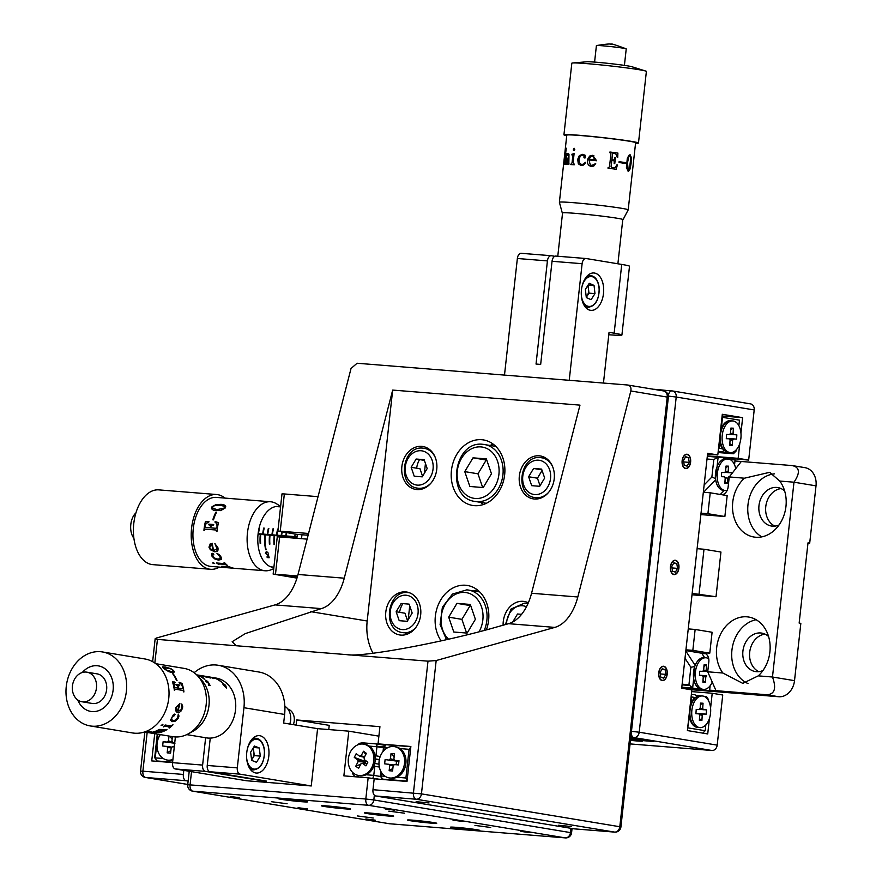 <?xml version="1.0" encoding="UTF-8"?>
<svg xmlns="http://www.w3.org/2000/svg" width="882" height="882" viewBox="0 0 882 882"><rect width="100%" height="100%" fill="white"/><g stroke="black" fill="none" stroke-linecap="round" stroke-linejoin="round"><path stroke-width="1.32" d="M297.565 576.133A18.754 0.75 -173.7 0 0 290.884 575.979A18.754 0.75 -173.7 0 0 294.489 576.828A18.754 0.75 -173.7 0 0 297.234 577.247M769.898 651.941A33.196 26.669 -80.6 0 0 748.708 617.047A33.196 26.669 -80.6 0 0 716.669 647.664A33.196 26.669 -80.6 0 0 722.876 673.021L742.743 683.363L758.244 675.866A33.196 26.669 -80.6 0 0 769.898 651.941M756.106 619.726A33.196 26.669 -80.6 0 0 731.928 650.188A33.196 26.669 -80.6 0 0 747.98 683.55M784.66 490.998A19.492 15.655 -80.6 0 0 777.792 487.57A19.492 15.655 -80.6 0 0 758.983 505.54A19.492 15.655 -80.6 0 0 771.419 526.025A19.492 15.655 -80.6 0 0 779.027 524.977M781.11 488.595A19.492 15.655 -80.6 0 0 765.763 506.665A19.492 15.655 -80.6 0 0 774.892 526.113M744.386 478.209A33.196 26.669 -80.6 0 0 732.744 502.123A33.196 26.669 -80.6 0 0 753.923 537.017A33.196 26.669 -80.6 0 0 785.961 506.411A33.196 26.669 -80.6 0 0 779.754 481.054L769.666 472.322L744.386 478.209L729.282 476.93M774.374 473.855A33.196 26.669 -80.6 0 0 747.991 504.647A33.196 26.669 -80.6 0 0 761.783 536.873M768.586 636.539A19.492 15.655 -80.6 0 0 761.728 633.1A19.492 15.655 -80.6 0 0 742.92 651.07A19.492 15.655 -80.6 0 0 755.356 671.555A19.492 15.655 -80.6 0 0 762.963 670.518M765.036 634.136A19.492 15.655 -80.6 0 0 749.7 652.195A19.492 15.655 -80.6 0 0 758.829 671.654M297.62 575.946L273.144 574.094L296.969 578.118M273.144 574.094L277.257 536.851L279.605 536.929L275.493 574.171M307.112 539.134L279.605 536.929M699.062 593.928L704.001 549.243L720.947 552.044L716.019 596.739L692.172 593.377M716.019 596.739L692.017 594.81M704.001 549.243L697.111 548.681M710.231 492.795L727.176 495.607L724.872 516.521L707.915 513.71L710.231 492.795L703.34 492.244M792.179 465.575L804.979 467.658A17.309 13.903 99.4 0 1 816.015 485.85L809.698 543.147L808 542.86L799.147 623.078L800.834 623.365L794.517 680.661A17.309 13.903 99.4 0 1 778.74 696.736L766.877 694.762C774.716 694.244 776.579 688.324 772.478 677.012L793.987 482.2C800.382 472.774 799.776 467.228 792.179 465.575L734.971 460.977M809.698 543.147L807.989 543.003M816.015 485.85L793.987 482.2L779.754 481.054M741.31 461.484L729.238 476.986L728.124 487.018A8.655 6.946 99.4 0 1 722.391 494.813M688.247 628.899L695.137 629.461L692.833 650.365L709.778 653.176L712.094 632.262L695.137 629.461M703.77 652.768L702.844 652.625A8.655 6.946 99.4 0 1 703.307 652.68A8.655 6.946 99.4 0 1 708.83 661.776L707.728 671.797L715.997 690.672L709.668 690.165M705.776 653.727L701.852 653.408M702.844 652.625L709.778 653.176M692.833 650.365L685.942 649.813M778.74 696.736L690.154 689.603M766.877 694.762L715.997 690.672M722.876 673.021L707.728 671.797M794.517 680.661L772.478 677.012L758.244 675.866M700.87 514.592L724.872 516.521M701.025 513.159L707.915 513.71M308.105 535.253L296.892 534.349L277.885 531.118L281.997 493.876L284.346 493.953L280.233 531.196L277.885 531.118M308.568 533.478L280.233 531.196M318.038 496.665L284.346 493.953M308.369 534.238L307.101 534.272L308.281 534.558M558.515 825.276L571.459 826.533L558.515 825.276M416.106 801.694L429.06 802.94L416.106 801.694M400.858 635.095A21.752 17.475 -80.6 0 0 420.582 615.625A21.752 17.475 -80.6 0 0 406.789 592.031A21.752 17.475 -80.6 0 0 405.621 591.888A21.752 17.475 -80.6 0 0 385.886 611.369A21.752 17.475 -80.6 0 0 399.689 634.952A21.752 17.475 -80.6 0 0 400.858 635.095M416.921 489.565A21.752 17.475 -80.6 0 0 436.656 470.084A21.752 17.475 -80.6 0 0 422.864 446.501A21.752 17.475 -80.6 0 0 421.695 446.358A21.752 17.475 -80.6 0 0 401.96 465.828A21.752 17.475 -80.6 0 0 415.753 489.422A21.752 17.475 -80.6 0 0 416.921 489.565M534.393 499.014A21.752 17.475 -80.6 0 0 554.128 479.543A21.752 17.475 -80.6 0 0 540.335 455.95A21.752 17.475 -80.6 0 0 539.156 455.807A21.752 17.475 -80.6 0 0 519.432 475.277A21.752 17.475 -80.6 0 0 533.224 498.87A21.752 17.475 -80.6 0 0 534.393 499.014M528.34 602.814A21.752 17.475 -80.6 0 0 524.261 601.48A21.752 17.475 -80.6 0 0 523.092 601.337A21.752 17.475 -80.6 0 0 503.115 625.206M486.401 629.803A33.196 26.669 -80.6 0 0 467.394 585.472A33.196 26.669 -80.6 0 0 465.619 585.251A33.196 26.669 -80.6 0 0 438.552 604.137A33.196 26.669 -80.6 0 0 441.154 640.872M474.406 505.651A33.196 26.669 -80.6 0 0 504.515 475.938A33.196 26.669 -80.6 0 0 483.468 439.931A33.196 26.669 -80.6 0 0 481.682 439.71A33.196 26.669 -80.6 0 0 451.562 469.433A33.196 26.669 -80.6 0 0 472.62 505.441A33.196 26.669 -80.6 0 0 474.406 505.651M406.591 634.301L406.767 632.615M408.201 619.682L409.722 605.89M424.363 473.303L425.444 463.491M574.414 828.86A5.766 3.429 -85.4 0 1 574.248 828.86A5.766 3.429 -85.4 0 1 574.072 828.837L375.732 795.983A5.766 3.429 -85.4 0 1 372.976 789.699L374.177 778.806L407.01 781.452L410.869 746.492L378.036 743.857L379.933 726.669L296.683 719.966L296.12 725.103M436.171 660.541L421.453 793.877A5.766 4.631 99.4 0 1 416.194 799.235A5.766 3.429 -85.4 0 1 413.438 792.951L427.99 661.169L436.171 660.541L554.822 627.4A46.151 27.43 94.6 0 0 577.809 596.982L630.828 390.969C631.413 387.573 630.343 385.577 627.653 385.004L357.1 363.241L351.036 368.467L298.017 574.469A46.151 27.43 94.6 0 1 275.03 604.898L156.379 638.039L155.166 638.7L157.437 639.406L154.835 663.021M392.677 390.076L344.267 578.195A46.151 27.43 -85.4 0 1 321.28 608.613L245.295 633.596L232.164 641.71L235.979 645.624L238.372 645.911L347.056 654.653C361.521 657.608 444.44 642.228 497.823 626.683L508.583 623.684A46.151 27.43 94.6 0 0 531.559 593.266L579.981 405.136L392.677 390.076L367.188 621.005A49.039 39.392 -80.6 0 0 373.009 653.209M493.247 444.186A33.196 26.669 -80.6 0 0 490.138 445.454M480.712 502.365A33.196 26.669 -80.6 0 0 483.248 504.559M477.184 589.727A33.196 26.669 -80.6 0 0 474.075 590.984M402.809 603.619A21.752 17.475 -80.6 0 0 399.535 612.317M404.882 632.78A21.752 17.475 -80.6 0 0 406.679 634.379M183.809 770.361L183.357 774.44A5.766 3.429 94.6 0 0 186.113 780.735L145.651 777.472A5.766 4.631 99.4 0 1 145.332 777.439A5.766 5.766 0 0 1 140.547 771.111L144.857 732.06M188.131 781.066L186.113 780.735M372.976 789.699L421.453 793.877L619.803 826.732L667.244 396.999A5.766 4.631 -80.6 0 0 663.562 390.935L627.653 385.004M410.56 749.248L409.303 749.038M385.798 745.147L378.036 743.857M328.765 729.557L329.229 725.357L296.683 719.966M154.725 733.692L151.726 760.912L172.563 762.588M427.99 661.169L157.437 639.406M293.32 724.64A11.543 9.272 -80.6 0 0 287.863 709.04M594.545 273.056A18.754 11.146 94.6 0 0 593.994 272.979A18.754 11.146 94.6 0 0 581.414 290.31A18.754 11.146 94.6 0 0 590.433 310.299A18.754 11.146 94.6 0 0 590.984 310.365A18.754 11.146 94.6 0 0 603.553 293.033A18.754 11.146 94.6 0 0 594.545 273.056M554.8 256.298L551.448 255.736A5.766 3.429 94.6 0 0 551.272 255.714A5.766 3.429 94.6 0 0 547.424 260.907L536.035 364.046L540.666 364.42L552.044 261.281A5.766 3.429 -85.4 0 1 555.903 256.089A5.766 3.429 -85.4 0 1 556.068 256.111L585.791 258.503M608.789 334.763A40.385 1.621 -173.7 0 0 621.909 335.017L629.505 266.254A40.385 1.621 6.3 0 0 621.733 264.424L586.133 258.525A5.766 3.429 94.6 0 0 585.968 258.514A5.766 3.429 94.6 0 0 582.109 263.696L569.232 380.307M547.424 260.907L517.359 258.492A5.766 3.429 -85.4 0 1 521.218 253.299A5.766 3.429 -85.4 0 1 521.383 253.321L551.107 255.714M517.359 258.492L504.493 375.093M621.909 335.017A40.385 1.621 -173.7 0 0 614.148 333.187L609.054 332.338L603.453 383.053M230.268 796.49L239.617 797.714L230.268 796.49M271.369 801.694L287.124 803.767L271.369 801.694M388.841 811.153L404.595 813.215L388.841 811.153M474.957 825.409L490.723 827.47L474.957 825.409M357.486 815.96L373.251 818.022L357.486 815.96M327.299 805.961A14.729 0.595 -173.7 0 0 321.324 805.773A14.729 0.595 -173.7 0 0 329.317 807.195A14.729 0.595 -173.7 0 0 344.619 808.827A14.729 0.595 -173.7 0 0 350.595 809.014A14.729 0.595 -173.7 0 0 342.602 807.592A14.729 0.595 -173.7 0 0 327.299 805.961M370.363 813.094A14.729 0.595 -173.7 0 0 364.376 812.906A14.729 0.595 -173.7 0 0 372.369 814.318A14.729 0.595 -173.7 0 0 387.672 815.96A14.729 0.595 -173.7 0 0 393.659 816.137A14.729 0.595 -173.7 0 0 385.666 814.725A14.729 0.595 -173.7 0 0 370.363 813.094M413.426 820.227A14.729 0.595 -173.7 0 0 407.44 820.039A14.729 0.595 -173.7 0 0 415.433 821.451A14.729 0.595 -173.7 0 0 430.736 823.093A14.729 0.595 -173.7 0 0 436.722 823.27A14.729 0.595 -173.7 0 0 428.729 821.859A14.729 0.595 -173.7 0 0 413.426 820.227M284.247 798.827A14.729 0.595 -173.7 0 0 278.26 798.64A14.729 0.595 -173.7 0 0 286.253 800.062A14.729 0.595 -173.7 0 0 301.556 801.694A14.729 0.595 -173.7 0 0 307.542 801.881A14.729 0.595 -173.7 0 0 299.549 800.459A14.729 0.595 -173.7 0 0 284.247 798.827M456.479 827.36A14.729 0.595 -173.7 0 0 450.504 827.173A14.729 0.595 -173.7 0 0 458.497 828.584A14.729 0.595 -173.7 0 0 473.788 830.227A14.729 0.595 -173.7 0 0 479.775 830.403A14.729 0.595 -173.7 0 0 471.782 828.992A14.729 0.595 -173.7 0 0 456.479 827.36M298.083 807.714L307.432 808.937L298.083 807.714M365.887 818.948L375.247 820.172L365.887 818.948M520.821 831.417L530.17 832.641L520.821 831.417M453.006 820.183L462.366 821.407L453.006 820.183M385.202 808.948L394.552 810.172L385.202 808.948M246.762 752.522A18.754 11.146 94.6 0 0 256.276 773.04A18.754 11.146 94.6 0 0 268.801 756.172A18.754 11.146 94.6 0 0 259.286 735.654A18.754 11.146 94.6 0 0 246.762 752.522M266.441 781.099L209.993 771.75A5.766 3.429 -85.4 0 1 207.237 765.455L210.258 738.102M207.237 765.455L237.302 767.869A5.766 3.429 94.6 0 0 240.058 774.164L311.258 785.961L317.586 728.664L283.673 723.042L284.621 714.453A40.385 32.436 99.4 0 0 258.856 672.007L218.163 665.26A40.385 32.436 -80.6 0 0 194.139 672.723M175.309 768.961A5.766 3.429 -85.4 0 1 172.552 762.665L202.617 765.08A5.766 3.429 94.6 0 0 205.374 771.375L175.309 768.961L246.508 780.746L311.258 785.961M266.397 781.485L205.374 771.375M237.302 767.869L243.939 707.706A40.385 32.436 -80.6 0 0 218.163 665.26M205.627 737.738L202.617 765.08M175.386 736.955L172.552 762.665M374.343 795.2L373.825 799.952L365.81 799.015L368.147 777.814L343.87 775.862L348.798 731.167L317.586 728.664M378.885 736.15L348.798 731.167M368.147 777.814L376.14 778.96M378.709 779.17L376.162 778.751M662.173 680.595A7.21 4.289 94.6 0 0 662.382 680.617A7.21 4.289 94.6 0 0 667.222 673.958A7.21 4.289 94.6 0 0 663.749 666.274A7.21 4.289 94.6 0 0 663.54 666.241A7.21 4.289 94.6 0 0 658.711 672.911A7.21 4.289 94.6 0 0 662.173 680.595M685.579 468.596A7.21 4.289 94.6 0 0 685.788 468.618A7.21 4.289 94.6 0 0 690.628 461.959A7.21 4.289 94.6 0 0 687.155 454.263A7.21 4.289 94.6 0 0 686.946 454.241A7.21 4.289 94.6 0 0 682.117 460.911A7.21 4.289 94.6 0 0 685.579 468.596M630.454 740.505L631.126 740.56L630.465 740.45M722.115 416.006L742.644 417.66L722.303 414.286L717.805 454.969L707.64 453.282L681.698 688.203L691.874 689.889L687.387 730.572L707.728 733.945L709.437 718.433M642.691 740.615L653.783 741.508L630.74 737.925M717.187 745.136A5.766 4.631 99.4 0 1 711.939 750.494L633.949 737.584A5.766 4.631 -80.6 0 0 639.207 732.225L717.187 745.136L722.733 695.005L712.215 693.263L710.583 708.081M750.207 403.846A5.766 4.631 99.4 0 1 750.516 403.879A5.766 4.631 99.4 0 1 754.198 409.943L676.218 397.032A5.766 4.631 -80.6 0 0 672.536 390.969A5.766 4.631 -80.6 0 0 672.227 390.924A5.766 3.429 94.6 0 0 672.051 390.902A5.766 3.429 94.6 0 0 668.28 395.522M707.309 456.292L748.664 460.084L738.157 458.342L739.8 443.403M707.353 455.862L738.157 458.342M740.946 433.051L742.644 417.66M748.664 460.084L754.198 409.943M630.079 743.912L711.939 750.494M675.458 560.268A7.21 4.289 94.6 0 0 670.43 566.729A7.21 4.289 94.6 0 0 673.87 574.59A7.21 4.289 94.6 0 0 678.908 568.129A7.21 4.289 94.6 0 0 675.458 560.268M691.686 691.609L712.215 693.263M707.54 454.142L717.805 454.969M290.718 717.617A11.543 9.272 99.4 0 1 289.759 724.056A14.421 11.587 -80.6 0 0 290.729 718.532A14.421 11.587 -80.6 0 0 284.853 706.262M223.3 684.972L222.286 682.8L225.605 685.358L226.597 688.203L223.3 684.972M196.796 674.995A30.286 24.332 -80.6 0 1 204.58 679.195L204.238 679.14A30.286 24.332 -80.6 0 0 196.862 675.061M186.741 734.618L206.3 737.848A30.286 24.332 -80.6 0 0 207.931 738.058A30.286 24.332 -80.6 0 0 235.406 710.936A30.286 24.332 -80.6 0 0 216.2 678.093L211.625 677.332A30.286 24.332 -80.6 0 1 221.536 682.007L221.195 681.951A30.286 24.332 -80.6 0 0 211.283 677.277L208.229 676.77A30.286 24.332 -80.6 0 1 213.797 678.567L213.455 678.512A30.286 24.332 -80.6 0 0 207.898 676.714L204.845 676.207A30.286 24.332 -80.6 0 1 210.401 678.004L210.059 677.949A30.286 24.332 -80.6 0 0 204.503 676.152L201.449 675.645A30.286 24.332 -80.6 0 1 207.016 677.453L206.675 677.387A30.286 24.332 -80.6 0 0 201.107 675.59L198.064 675.083A30.286 24.332 -80.6 0 0 197.888 675.061M198.064 675.083A30.286 24.332 -80.6 0 1 203.621 676.891L203.279 676.825A30.286 24.332 -80.6 0 0 197.722 675.028L196.642 674.851M208.516 682.712L210.17 685.579L208.78 685.347A30.286 24.332 -80.6 0 0 208.373 684.686L209.53 684.884L208.659 683.363L205.925 681.543L205.638 680.187L207.854 681.577L206.057 680.606L206.245 681.61L208.516 682.712L208.439 683.418M209.464 685.468L209.53 684.884M223.609 685.027L226.178 687.541L225.307 685.303L222.705 683.219L223.609 685.027M224.425 686.02A26.537 21.311 -80.6 0 0 223.598 685.347M169.664 727.143L165.43 726.04L163.391 726.856M172.883 724.795A34.497 27.706 -80.6 0 1 169.256 727.937L169.002 727.893M158.749 732.567L153.766 731.63A34.497 27.706 -80.6 0 1 153.49 731.696L153.358 731.674M162.112 731.906A34.618 27.805 -80.6 0 1 162.012 731.817A34.497 27.706 -80.6 0 1 159.157 732.633L159.025 732.611M163.589 730.969L163.942 730.472L158.815 729.866L156.335 731.244M166.808 729.568A34.497 27.706 -80.6 0 1 163.986 731.035L163.776 731.002M162.861 724.276L162.773 725.059L161.086 725.335M197.722 675.954L201.526 680.055A30.572 24.564 99.4 0 1 209.199 702.105A30.572 24.564 99.4 0 1 193.037 731.255L188.12 733.923A34.618 27.805 -80.6 0 0 206.41 700.914A34.618 27.805 -80.6 0 0 197.722 675.954A34.618 27.805 -80.6 0 0 184.073 668.38L155.783 663.694M144.714 731.917L154.074 733.196L146.93 731.696A34.618 27.805 -80.6 0 1 146.644 731.718L146.247 731.652A34.618 27.805 -80.6 0 0 148.749 731.332L149.157 731.399A34.618 27.805 -80.6 0 1 148.882 731.443L155.276 732.733L156.048 733.096L154.383 733.317L144.505 731.983L172.762 736.679A34.618 27.805 -80.6 0 0 188.12 733.923M155.618 731.233L159.433 729.425L166.974 729.601A34.618 27.805 -80.6 0 1 164.019 731.145L160.116 729.943L157.382 730.406L156.346 731.354L162.255 731.851A34.618 27.805 -80.6 0 1 159.168 732.744L153.777 731.751A34.618 27.805 -80.6 0 1 153.501 731.806L155.618 731.233M170.535 725.875L173.004 724.817A34.618 27.805 -80.6 0 1 169.3 728.036L169.476 726.801L165.485 726.14L163.291 726.933L165.166 724.993L170.535 725.875M162.905 724.365L162.828 725.158L161.13 725.434L162.905 724.365M173.39 714.729L175.121 714.53L172.089 717.143L171.483 719.304L172.85 720.539L175.176 720.219L177.536 718.202L178.296 714.144L178.991 716.063L178.065 718.521L175.342 721.101L171.957 721.697L170.535 720.153L173.39 714.729M177.789 710.991A34.618 27.805 -80.6 0 0 179.873 703.527L175.882 707.397L175.551 710.175L176.334 711.807L177.69 712.557L179.685 712.215L182.497 708.577L182.684 706.239L181.747 704.023L181.262 709.668L177.789 710.991M90.184 725.93L132.565 732.953A37.496 30.12 -80.6 0 0 169.024 694.2A37.496 30.12 -80.6 0 0 144.824 658.953L102.444 651.941A37.496 30.12 -80.6 0 0 65.985 690.694A37.496 30.12 -80.6 0 0 90.184 725.93A37.496 30.12 -80.6 0 0 126.644 687.177A37.496 30.12 -80.6 0 0 102.444 651.941M77.759 699.988A23.075 18.533 -80.6 0 0 98.519 710.716A23.075 18.533 -80.6 0 0 113.282 687.574A23.075 18.533 -80.6 0 0 102.532 667.211A23.075 18.533 -80.6 0 0 82.313 672.492M81.993 701.763L92.169 703.45A15.005 12.05 -80.6 0 0 106.744 687.949A15.005 12.05 -80.6 0 0 97.064 673.859L86.899 672.172A15.005 12.05 -80.6 0 0 72.313 687.673A15.005 12.05 -80.6 0 0 81.993 701.763A15.005 12.05 -80.6 0 0 96.579 686.262A15.005 12.05 -80.6 0 0 86.899 672.172M178.208 714.1L178.914 715.997L177.988 718.455L175.275 721.024L171.891 721.619L170.469 720.076M174.669 714.078L174.305 715.754L173.423 715.489L172.023 717.077L171.417 719.238L172.784 720.462M179.189 685.623L178.285 685.645L178.219 686.461A34.497 27.706 -80.6 0 1 178.572 688.158L182.596 688.754M178.373 685.601L178.307 686.417A34.618 27.805 -80.6 0 1 178.66 688.125L182.42 688.754L182.806 687.552L181.505 684.52L179.311 682.767A34.618 27.805 -80.6 0 0 179.112 682.227L182.023 683.429A34.618 27.805 -80.6 0 1 183.919 691.918L183.511 691.852A34.618 27.805 -80.6 0 0 183.445 691.268L182.684 690.408L175.033 689.14L174.68 689.812A34.618 27.805 -80.6 0 1 174.735 690.319L174.327 690.253A34.618 27.805 -80.6 0 0 172.475 681.918L174.845 682.029A34.618 27.805 -80.6 0 1 175.033 682.558L173.853 683.616L174.757 687.486L178.274 688.07A34.618 27.805 -80.6 0 0 177.91 686.35L176.135 685.06A34.618 27.805 -80.6 0 0 175.959 684.421L179.542 685.016A34.618 27.805 -80.6 0 1 179.719 685.656L178.285 685.645M182.023 683.429L181.946 683.484A34.497 27.706 -80.6 0 1 183.82 691.907M174.636 690.297A34.497 27.706 -80.6 0 0 174.581 689.845L174.945 689.162M179.035 682.282L181.946 683.484M179.619 685.634A34.497 27.706 -80.6 0 0 179.454 685.06L175.981 684.487M172.387 681.973L174.768 682.073A34.497 27.706 -80.6 0 1 174.945 682.602L173.765 683.671L174.669 687.519L178.186 688.103A34.497 27.706 -80.6 0 0 178.175 688.048M163.357 667.696L166.268 670.133L170.458 671.378L173.545 671.235M162.387 667.068L165.088 667.013L171.119 668.909L173.423 670.353L174.338 671.72L173.864 672.448M165.132 666.913L171.174 668.81L174.404 671.632L173.919 672.36L171.516 672.404L168.837 671.665L163.534 668.501L162.564 666.869L165.088 667.013M177.028 680.562A34.618 27.805 -80.6 0 0 172.971 673.561L172.486 673.473A34.618 27.805 -80.6 0 1 176.532 680.474L177.028 680.562M177.315 710.804A34.497 27.706 -80.6 0 0 177.315 710.793L176.168 709.271L176.246 707.441L179.035 705.049A34.497 27.706 -80.6 0 0 179.035 705.049M181.659 704.001L182.585 706.217L181.218 710.848L179.597 712.171L177.602 712.502L176.246 711.752M179.774 703.538A34.497 27.706 -80.6 0 1 177.701 710.947L178.175 711.09M177.403 710.837A34.618 27.805 -80.6 0 0 179.123 705.071L176.334 707.474L176.257 709.304L177.403 710.837M155.276 732.611L156.048 732.986L154.152 733.196M154.085 733.085L146.93 731.586M173.037 670.188L170.502 668.765L163.413 667.597L166.323 670.033L170.524 671.29C172.949 671.908 173.787 671.544 173.037 670.188M265.636 549.729A30.286 18.004 -85.4 0 1 264.909 535.021L265.372 535.065A30.286 18.004 -85.4 0 0 266.099 549.773L265.636 549.729M274.037 544.503A30.286 18.004 -85.4 0 1 274.159 535.771L274.622 535.804A30.286 18.004 -85.4 0 0 274.5 544.536L274.037 544.503M283.343 537.226A30.286 18.004 -85.4 0 1 283.409 536.51L283.861 536.554A30.286 18.004 -85.4 0 0 283.795 537.259M287.962 537.601A30.286 18.004 -85.4 0 1 288.028 536.884L288.491 536.918A30.286 18.004 -85.4 0 0 288.425 537.634M278.712 536.862A30.286 18.004 -85.4 0 1 278.778 536.135L279.241 536.179A30.286 18.004 -85.4 0 0 279.175 536.895M269.407 544.128A30.286 18.004 -85.4 0 1 269.528 535.396L269.991 535.429A30.286 18.004 -85.4 0 0 269.87 544.161L269.407 544.128M260.168 543.389L260.62 543.422A30.286 18.004 -85.4 0 1 260.741 534.69L260.278 534.657A30.286 18.004 -85.4 0 0 260.168 543.389M268.337 554.635L269.164 557.733L267.268 557.578A30.286 18.004 -85.4 0 1 266.959 556.928L268.536 557.06L268.095 555.428L265.416 553.356L266.419 551.327L268.304 553.168L266.551 551.956L265.846 553.422L267.433 554.877L268.337 554.635M294.665 538.141A30.286 18.004 -85.4 0 1 294.786 536.918L297.013 537.094L294.808 536.708M258.051 534.249L293.871 537.138A30.286 18.004 -85.4 0 1 293.904 536.851A30.286 18.004 -85.4 0 1 293.938 536.565L258.117 533.676M258.084 533.963L293.904 536.84M296.958 537.645L294.753 537.281M294.731 537.491L296.947 537.667M267.797 534.15A30.286 18.004 -85.4 0 1 268.823 528.494L268.36 528.45A30.286 18.004 94.6 0 0 267.334 534.117L267.797 534.15M263.74 528.075A30.286 18.004 94.6 0 0 262.715 533.742L263.178 533.786A30.286 18.004 -85.4 0 1 264.203 528.12L264.192 528.153M294.786 536.918A30.286 18.004 -85.4 0 1 295.183 534.062M258.15 533.378L258.547 533.412A30.286 18.004 -85.4 0 1 259.573 527.745L259.165 527.712M271.965 534.492L272.428 534.525A30.286 18.004 -85.4 0 1 273.453 528.858L272.99 528.825A30.286 18.004 94.6 0 0 271.965 534.492M276.584 534.856L277.047 534.9A30.286 18.004 -85.4 0 1 278.073 529.233L277.61 529.2A30.286 18.004 94.6 0 0 276.584 534.856M281.744 531.835A30.286 18.004 94.6 0 0 281.215 535.231L281.678 535.275A30.286 18.004 -85.4 0 1 282.196 531.912M286.297 532.596A30.286 18.004 94.6 0 0 285.834 535.606L286.297 535.639A30.286 18.004 -85.4 0 1 286.749 532.673M301.512 538.693A26.537 15.777 -85.4 0 1 301.611 537.656A26.537 15.777 -85.4 0 1 302.03 534.757M296.892 538.318A26.537 15.777 -85.4 0 1 296.991 537.281A26.537 15.777 -85.4 0 1 297.41 534.393M227.446 566.828L226.431 566.917A34.618 20.573 -85.4 0 1 226.398 566.928M225.538 567.457L224.789 567.391M224.436 567.424L233.267 568.129M234.59 568.317L226.961 567.688A34.618 20.573 -85.4 0 0 227.005 567.71L221.812 566.387L228.989 566.464A34.618 20.573 -85.4 0 0 231.161 567.523L223.378 567.016L232.451 567.942A34.618 20.573 -85.4 0 0 234.656 568.328A34.618 20.573 -85.4 0 0 234.733 568.328M234.171 568.284L226.795 567.688A34.618 20.573 -85.4 0 0 226.939 567.699M226.431 567.666L210.842 566.409A34.618 20.573 -85.4 0 1 192.926 534.922A34.618 20.573 -85.4 0 1 216.399 497.404L270.576 501.759A34.618 20.573 -85.4 0 1 276.397 503.721L280.63 506.323M223.951 563.576L224.59 562.672A34.618 20.573 -85.4 0 0 227.291 565.285L224.723 564.326L219.287 563.885L218.835 564.535L216.63 562.992L223.951 563.576M213.069 562.54L214.668 563.532L212.727 563.025L213.069 562.54M211.537 553.973L213.433 553.72L213.83 554.91L212.507 554.712L212.573 556.167L214.513 558.074L217.722 559.089L219.938 558.736L220.169 556.906L216.917 553.257L219.574 554.943L221.161 557.17L221.316 559.486L218.372 560.103L214.558 558.835L211.945 556.123L211.537 553.973M213.698 550.39A34.618 20.573 -85.4 0 1 212.264 543.246L208.946 547.116L210.324 549.729L214.8 551.823L216.983 551.426L218.008 550.148L218.019 547.931L214.899 543.621L217.126 549.001L213.698 550.39M273.74 568.669L271.094 569.761A34.618 20.573 -85.4 0 1 265.019 570.764A34.618 20.573 -85.4 0 1 247.103 539.277A34.618 20.573 -85.4 0 1 270.576 501.759M280.575 506.819A30.572 18.169 94.6 0 0 257.776 539.586A30.572 18.169 94.6 0 0 273.883 567.424M219.386 567.093A37.496 22.293 -85.4 0 1 210.611 569.287A37.496 22.293 -85.4 0 1 191.196 535.165A37.496 22.293 -85.4 0 1 216.63 494.526A37.496 22.293 -85.4 0 1 224.943 498.087M210.611 569.287L152.806 564.634A37.496 22.293 -85.4 0 1 133.391 530.523A37.496 22.293 -85.4 0 1 158.815 489.874L216.63 494.526M133.888 538.252A15.005 8.919 -85.4 0 1 130.657 527.26A15.005 8.919 -85.4 0 1 135.927 512.894M225.836 566.773A34.497 20.507 -85.4 0 1 225.572 566.839L226.123 566.883A34.497 20.507 -85.4 0 0 226.387 566.817M223.047 567.236L224.458 567.302M203.996 530.347A34.497 20.507 -85.4 0 1 205.484 521.714L208.957 521.659M216.498 531.438A34.497 20.507 -85.4 0 1 216.564 530.843L215.748 530.005M210.853 527.888A34.497 20.507 -85.4 0 1 210.853 527.877L215.969 528.296L217.082 527.017L216.994 523.886L215.032 522.144A34.497 20.507 -85.4 0 1 215.186 521.582L218.571 522.684M208.747 524.801A34.497 20.507 -85.4 0 1 208.88 524.162L213.698 524.547M205.407 527.436L210.313 527.844A34.497 20.507 -85.4 0 1 210.611 526.08L209.552 524.889M205.462 527.447L210.247 527.833A34.618 20.573 -85.4 0 1 210.544 526.047L210.335 525.099L208.67 524.79A34.618 20.573 -85.4 0 1 208.814 524.129L213.698 524.525A34.618 20.573 -85.4 0 0 213.565 525.187L211.625 525.22L211.074 526.091A34.618 20.573 -85.4 0 0 210.787 527.866L215.903 528.285L217.016 526.995L216.928 523.853L214.976 522.111A34.618 20.573 -85.4 0 1 215.12 521.549L218.504 522.64A34.618 20.573 -85.4 0 0 216.983 531.471L216.432 531.427A34.618 20.573 -85.4 0 1 216.487 530.832L215.682 529.983L205.241 529.145L204.536 529.873A34.618 20.573 -85.4 0 0 204.481 530.38L203.929 530.336A34.618 20.573 -85.4 0 1 205.418 521.67L208.891 521.626A34.618 20.573 -85.4 0 0 208.747 522.188L206.223 523.412L205.076 525.948L205.528 527.458M215.958 504.614L221.206 504.328L224.59 505.099L225.671 506.279L225.23 507.988L220.632 510.623L213.378 510.248L211.537 508.506L212.011 506.742L215.958 504.614M213.488 519.862A34.618 20.573 -85.4 0 1 216.586 512.166L215.914 512.111A34.618 20.573 -85.4 0 0 212.816 519.807L213.488 519.862M226.442 567.545L224.546 567.302M232.892 568.052L232.231 567.997M230.808 567.38L223.4 566.906M223.444 567.038L221.834 566.277M218.868 564.436L216.663 562.892M227.137 565.164L224.767 564.226L218.923 563.995M223.995 563.477L224.612 563.256L224.083 562.529M221.426 559.32L218.416 560.015L214.613 558.747L212 556.046L211.603 553.907L212.661 553.323M219.982 558.659L220.224 556.829L216.972 553.19M213.885 554.833L212.308 554.756M212.485 508.065L217.204 509.697L224.667 508.032L224.524 506.4M211.713 508.947L212.055 506.83L215.991 504.713L221.239 504.427L224.623 505.199L225.715 506.378M212.507 549.993L213.168 550.214A34.497 20.507 -85.4 0 1 211.978 544.723L210.28 545.12M217.413 551.096L214.855 551.768L210.39 549.673L209.012 547.072L210.291 543.753M216.531 549.96L217.115 547.49L214.965 543.588M213.113 550.269A34.618 20.573 -85.4 0 1 211.912 544.756L209.563 547.171L210.611 548.891L213.113 550.269M212.893 519.807A34.497 20.507 -85.4 0 1 215.969 512.177L216.553 512.221M224.623 507.944L224.491 506.312L220.313 505.309L214.811 505.54L212.639 506.797L212.805 508.451L217.159 509.609L224.623 507.944M571.911 154.923L571.988 154.229L574.182 153.677M570.742 164.57L572.142 162.685L572.892 155.938L571.911 154.934M573.454 163.887L574.414 164.129M565.968 154.824A34.618 1.389 6.3 0 0 565.869 154.835L566.85 153.336L566.696 154.769L568.074 153.358L568.978 154.196L568.846 164.471A34.618 1.389 6.3 0 0 566.972 164.405L568.361 156.368L567.765 154.207L566.553 156.015L566.068 164.394A34.618 1.389 6.3 0 0 564.822 164.405L566.068 154.141L566.961 153.358M566.024 154.846A34.497 1.389 6.3 0 1 566.079 154.846L564.932 164.394M567.071 164.405L568.46 156.39L567.854 154.218M568.493 162.916L569.011 163.809M566.839 154.438L568.206 153.369M563.907 163.534L565.825 148.97A34.497 1.389 6.3 0 0 565.77 148.981L565.847 148.297A34.497 1.389 6.3 0 1 566.343 148.242A34.618 1.389 6.3 0 0 565.737 148.286L565.66 148.97A34.618 1.389 6.3 0 1 565.715 148.959L563.852 163.567L565.329 149.047A34.618 1.389 6.3 0 1 565.373 149.036L565.45 148.341A34.618 1.389 6.3 0 0 565.329 148.441L566.795 135.122A34.618 1.389 6.3 0 1 606.066 138.077A34.618 1.389 6.3 0 1 635.613 142.719L628.193 209.85A34.618 1.389 6.3 0 1 628.193 209.872A34.618 1.389 6.3 0 0 598.658 205.208A34.618 1.389 6.3 0 0 559.386 202.254A34.618 1.389 6.3 0 1 559.386 202.254L565.263 149.179A34.618 1.389 6.3 0 1 565.263 149.179L565.351 148.507A34.618 1.389 6.3 0 1 565.329 148.441M566.343 148.22L566.266 148.915A34.618 1.389 6.3 0 0 566.189 148.915L564.678 160.921L563.686 164.691L563.73 162.927M573.091 162.74L574.259 164.802A34.618 1.389 6.3 0 0 570.654 164.57L572.065 162.674L572.804 155.927L571.9 154.218L574.094 153.655L573.091 162.74M574.788 149.477L573.906 150.568L573.421 150.194L573.598 148.606L574.16 148.319L574.788 149.477M585.13 155.254L585.317 157.845L583.961 157.613L584.259 156.037L582.583 155.111L580.279 156.147L578.945 159.466L579.265 162.663L581.403 164.427L583.289 164.228L585.681 162.597L583.652 165L581.051 165.518L578.316 163.82L577.688 159.366L579.375 155.552L582.671 154.339L585.13 155.254M590.323 164.956L591.866 165.441L590.29 164.945L588.978 159.962A34.618 1.389 6.3 0 1 596.585 160.756L592.715 155.298L589.86 155.96L587.357 160.656L587.677 163.644L587.39 160.656L588.184 158.076L589.882 155.971L593.862 155.563M595.692 163.611L591.866 165.441L595.681 163.6L593.773 166.036L591.392 166.511L589.022 165.573L587.677 163.644L589.055 165.584L591.414 166.511M622.747 219.772A30.572 1.224 -173.7 0 0 623.045 219.651A30.572 1.224 -173.7 0 0 596.96 215.528A30.572 1.224 -173.7 0 0 562.275 212.937A30.572 1.224 -173.7 0 0 562.54 213.124M566.729 135.696A37.496 1.51 6.3 0 1 563.929 134.814A37.496 1.51 6.3 0 1 606.474 138.011A37.496 1.51 6.3 0 1 638.48 143.038A37.496 1.51 6.3 0 1 635.547 143.303M563.929 134.814L571.834 63.184A37.496 1.51 6.3 0 1 572.627 62.975A37.496 1.51 6.3 0 1 614.379 66.382A37.496 1.51 6.3 0 1 645.657 71.034A37.496 1.51 6.3 0 1 646.385 71.42L638.48 143.038M572.627 62.975L586.971 61.773A23.075 0.926 6.3 0 1 612.67 63.868A23.075 0.926 6.3 0 1 631.92 66.734L645.657 71.034M594.589 62.093L596.408 45.599A15.005 0.606 6.3 0 1 596.497 45.544A15.005 0.606 6.3 0 1 613.431 46.878A15.005 0.606 6.3 0 1 626.165 48.819A15.005 0.606 6.3 0 1 626.231 48.896L624.412 65.378M628.26 170.524L629.505 169.101L630.828 157.106L630.046 155.53L628.745 156.875L627.499 162.762L628.26 170.524L627.4 162.762L628.646 156.864L630.046 155.53M589.441 158.528L589.165 159.278A34.497 1.389 6.3 0 1 595.052 159.874L592.649 156.07L590.742 156.698L589.132 159.267A34.618 1.389 6.3 0 1 595.041 159.874L592.627 156.07M612.979 168.098L611.083 166.764L611.777 160.425A34.497 1.389 6.3 0 1 611.821 160.436L611.127 166.764L612.262 168.043L615.184 167.536L616.893 164.835A34.618 1.389 6.3 0 1 617.4 164.901L616.187 169.256A34.618 1.389 6.3 0 0 608.018 168.208L608.095 167.514A34.618 1.389 6.3 0 1 608.668 167.591L609.517 166.566L610.95 153.633L610.3 152.773A34.618 1.389 6.3 0 0 609.815 152.707L609.892 152.024A34.497 1.389 6.3 0 1 617.841 153.06L617.665 157.294M616.893 164.835A34.497 1.389 6.3 0 1 617.334 164.901L616.121 169.256M609.892 152.024A34.618 1.389 6.3 0 1 617.896 153.06L617.731 157.294A34.618 1.389 6.3 0 0 617.213 157.228L616.253 154.339L613.971 153.236L612.549 153.832L611.899 159.763A34.618 1.389 6.3 0 1 613.541 159.973L614.445 159.62L614.831 157.536A34.497 1.389 6.3 0 1 615.382 157.613L614.71 163.666M613.927 153.236L612.505 153.832L611.854 159.763A34.497 1.389 6.3 0 1 613.497 159.973L614.39 159.609M619.109 161.682A34.618 1.389 6.3 0 1 625.547 162.641L625.459 163.479A34.618 1.389 6.3 0 0 619.021 162.52L619.109 161.682A34.497 1.389 6.3 0 1 625.459 162.63L625.371 163.457M631.402 157.646L630.376 168.142L629.428 170.458L628.182 171.273L626.429 167.492L627.267 158.628L628.789 155.397L630.123 154.758L631.402 157.646M614.831 157.536A34.618 1.389 6.3 0 1 615.438 157.613L614.765 163.677A34.618 1.389 6.3 0 0 614.159 163.6L614.247 161.219L613.475 160.645A34.618 1.389 6.3 0 0 611.821 160.425M629.957 154.747L631.303 157.635L631.082 163.457L630.266 168.131L629.329 170.446L628.083 171.262M573.995 150.579L573.388 149.4L574.292 148.33M581.117 165.529L578.383 163.832L577.765 159.377L579.441 155.563L583.3 154.427M581.139 164.394L583.344 164.239L585.428 162.288M584.634 157.977L583.818 156.952L584.303 156.048L582.638 155.122M563.73 164.658L563.785 163.49M731.112 420.813A15.865 9.426 94.6 0 0 730.781 420.747A15.865 9.426 94.6 0 0 722.953 425.289A15.865 9.426 94.6 0 0 721.289 428.542L720.495 430.637M724.398 450.437L721.851 451.849L718.191 451.551M721.851 451.849L718.224 451.253M719.525 439.434L719.106 448.277L722.468 448.839L724.541 450.36M719.833 441.662A15.865 9.426 94.6 0 0 721.233 446.601A15.865 9.426 94.6 0 0 722.468 448.839M738.873 425.642L739.48 420.152L722.523 417.34L721.289 428.542M735.059 450.923L736.062 451.088L736.194 449.864M736.062 451.088L733.427 453.767L728.201 452.411M728.058 452.874L718.124 452.08M718.08 452.532L733.427 453.767M718.477 448.927L719.106 448.277L718.554 448.221M722.523 417.34L721.972 417.274M723.747 458.596L735.081 459.974L734.552 464.803M723.505 458.056L723.935 459.037A15.865 9.426 94.6 0 0 717.077 466.644L715.434 478.562L716.504 483.369M704.145 484.924L711.873 477.041L713.803 459.555L718.124 457.163L717.077 466.644M713.803 459.555L707 459.015M711.873 477.041L715.434 478.562M720.296 494.471L724.21 490.48M715.6 479.973L703.538 492.266M689.162 714.464L689.47 716.702A15.865 9.426 94.6 0 0 690.871 721.63A15.865 9.426 94.6 0 0 696.934 727.297A15.865 9.426 94.6 0 0 697.276 727.341M697.331 696.868L695.016 697.508A15.865 9.426 94.6 0 0 692.591 700.319A15.865 9.426 94.6 0 0 690.926 703.571L690.132 705.677M689.47 716.702L687.607 728.543M687.684 727.826L705.192 730.704L702.811 733.129M701.245 695.887L695.678 695.369M703.759 696.24L706.614 696.714L708.61 699.757L707.893 699.647M701.234 695.821L701.973 695.942M708.511 700.672L708.61 699.757M705.192 730.704L705.832 724.894M691.4 694.189L695.038 694.796L697.1 696.659M695.016 697.508L691.653 696.956L690.926 703.571M691.102 696.89L691.653 696.956L691.179 696.218M689.757 685.479L682.073 684.862M698.015 688.963L698.643 688.158A15.865 9.426 94.6 0 1 693.682 678.589L692.635 688.07L698.015 688.963L681.764 687.651M682.15 684.189L688.941 684.741L692.635 688.07L681.808 687.199M695.876 663.639L694.674 666.594L690.871 667.255L685.005 658.292M704.641 657.652L701.73 653.22L685.854 650.596M685.799 651.048L695.137 665.315M694.674 666.594L693.682 678.589M688.941 684.741L690.871 667.255M703.957 689.415L704.211 689.989L681.709 688.181M704.211 689.989L709.591 690.882L710.153 685.733M686.769 689.04L709.591 690.882M379.348 759.578L375.247 758.906M379.293 759.843L375.247 759.17M375.941 755.819L375.115 756.657A15.865 12.745 -80.6 0 0 369.293 746.117L376.945 746.734L375.941 755.819L380.219 756.524M383.45 747.804L376.945 746.734L376.647 743.956L385.566 745.433M357.331 745.047L359.635 743.272L362.535 742.82L376.647 743.956M362.535 742.82L361.102 744.033M378.995 764.198L374.707 763.481M372.865 778.299L373.781 775.377L366.129 774.76A15.865 12.745 -80.6 0 0 374.155 765.333L374.784 766.293L373.781 775.377L380.638 776.513M379.337 767.042L374.784 766.293M357.254 775.168L358.621 777.053M355.082 776.766L352.723 773.834L354.079 773.624M352.723 773.834L352.855 772.621M376.879 746.128L384.056 747.319A14.421 0.584 6.3 0 1 383.879 747.286A14.421 0.584 6.3 0 1 384.629 746.646M157.272 734.122L154.648 757.892L163.137 758.432M157.867 734.221L155.265 757.803L156.643 760.946L172.596 762.235M407.098 780.647L405.918 777.968L409.083 749.314L400.053 748.586A15.865 12.745 -80.6 0 1 405.885 763.514A15.865 12.745 -80.6 0 1 396.889 777.24L407.374 778.133M410.803 747.12L409.083 749.314L410.538 749.491M396.525 761.342L398.873 761.728M389.149 764.793L393.515 765.51M389.359 765.091L392.225 765.565M381.355 772.312L380.947 775.962L380.329 776.05L380.848 771.408M407.043 781.088L382.325 779.104L380.947 775.962L385.125 776.292M382.325 779.104L380.329 776.05M387.882 747.605L384.111 747.308L386.129 744.728L410.847 746.712M383.042 751.53L383.494 747.407L384.111 747.308L383.736 750.725M664.102 666.649A6.924 4.112 94.6 0 0 658.986 672.117A6.924 4.112 94.6 0 0 661.831 680.22A6.924 4.112 94.6 0 0 665.623 678.324A6.924 4.112 94.6 0 0 666.373 669.03A6.924 4.112 94.6 0 0 664.102 666.649M660.816 677.2L663.694 678.148L665.833 674.377L665.105 669.67L662.239 668.721L660.089 672.492L660.816 677.2M660.309 673.936L665.833 674.377M661.842 669.405L665.105 669.67M672.525 571.194L675.392 572.142L677.541 568.383L676.814 563.664L673.936 562.716L671.797 566.487L672.525 571.194M672.018 567.931L677.541 568.383M673.55 563.4L676.814 563.664M673.528 574.215A6.924 4.112 94.6 0 0 678.644 568.747A6.924 4.112 94.6 0 0 675.799 560.643A6.924 4.112 94.6 0 0 670.684 566.123A6.924 4.112 94.6 0 0 673.528 574.215M687.508 454.649A6.924 4.112 94.6 0 0 682.392 460.117A6.924 4.112 94.6 0 0 685.237 468.21A6.924 4.112 94.6 0 0 689.029 466.324A6.924 4.112 94.6 0 0 689.768 457.03A6.924 4.112 94.6 0 0 687.508 454.649M688.511 457.659L685.645 456.722L683.495 460.481L684.223 465.2L687.1 466.148L689.239 462.377L688.511 457.659L685.248 457.405M683.715 461.936L689.239 462.377M726.327 458.816A15.865 9.426 94.6 0 0 726.107 458.794A15.865 9.426 94.6 0 0 725.875 458.783A15.865 9.426 94.6 0 0 715.423 474.042A15.865 9.426 94.6 0 0 723.56 490.425A15.865 9.426 94.6 0 0 723.791 490.436M735.72 468.662A15.865 9.426 94.6 0 0 727.959 458.949A15.865 9.426 94.6 0 0 727.727 458.927A15.865 9.426 94.6 0 0 717.264 474.196A15.865 9.426 94.6 0 0 725.412 490.568A15.865 9.426 94.6 0 0 725.632 490.59A15.865 9.426 94.6 0 0 727.154 490.447M721.41 476.545L724.519 476.809L721.399 476.677L721.685 472.421L724.795 472.543A4.013 2.392 94.6 0 1 725.643 471.308L725.985 466.071L728.521 466.17L725.886 467.537M728.565 476.964A4.013 2.392 94.6 0 1 727.727 478.209L727.374 483.446L724.839 483.336L725.191 478.099A4.013 2.392 94.6 0 1 724.519 476.809M727.374 483.446L724.949 481.671M727.727 478.209L724.894 477.68M724.872 472.399L731.961 472.829L731.917 473.546M725.478 471.473L728.179 471.407A4.013 2.392 94.6 0 1 728.841 472.708M728.521 466.17L728.179 471.407M731.211 420.824A15.865 9.426 94.6 0 0 730.991 420.802A15.865 9.426 94.6 0 0 730.759 420.791A15.865 9.426 94.6 0 0 723.626 425.411A15.865 9.426 94.6 0 0 721.917 446.711A15.865 9.426 94.6 0 0 728.444 452.433A15.865 9.426 94.6 0 0 728.675 452.444M732.611 420.935A15.865 9.426 94.6 0 0 722.149 436.204A15.865 9.426 94.6 0 0 730.296 452.576A15.865 9.426 94.6 0 0 730.517 452.598A15.865 9.426 94.6 0 0 740.979 437.329A15.865 9.426 94.6 0 0 732.843 420.957A15.865 9.426 94.6 0 0 732.611 420.935M723.626 425.411L721.178 429.17A10.011 5.942 94.6 0 0 720.759 429.887M719.921 442.191A10.011 5.942 94.6 0 0 720.098 442.61L721.917 446.711M726.294 438.552L729.403 438.817L726.283 438.696L726.57 434.429L729.69 434.561A4.013 2.392 94.6 0 1 730.528 433.316L730.869 428.079L733.405 428.189L730.77 429.556M729.756 434.407L736.845 434.848L736.569 439.104L726.305 438.387L733.449 438.982A4.013 2.392 94.6 0 1 732.611 440.217L732.269 445.454L729.723 445.355L730.076 440.118A4.013 2.392 94.6 0 1 729.403 438.817M732.269 445.454L729.833 443.679M736.569 439.104L733.449 438.982M730.362 433.481L733.063 433.426A4.013 2.392 94.6 0 1 733.736 434.716M733.405 428.189L733.063 433.426M732.611 440.217L729.778 439.688M704.376 657.641A15.865 9.426 94.6 0 0 704.156 657.619A15.865 9.426 94.6 0 0 703.924 657.608A15.865 9.426 94.6 0 0 696.791 662.217A15.865 9.426 94.6 0 0 695.082 683.528A15.865 9.426 94.6 0 0 701.609 689.25A15.865 9.426 94.6 0 0 701.84 689.261M708.72 658.7A15.865 9.426 94.6 0 0 706.008 657.763A15.865 9.426 94.6 0 0 705.776 657.752A15.865 9.426 94.6 0 0 695.314 673.01A15.865 9.426 94.6 0 0 703.461 689.393A15.865 9.426 94.6 0 0 703.682 689.415A15.865 9.426 94.6 0 0 712.248 682.117M699.459 675.369L702.568 675.634L699.448 675.502L699.735 671.246L702.855 671.367A4.013 2.392 94.6 0 1 703.693 670.133L704.034 664.896L706.57 664.995L703.935 666.362M706.614 675.788L699.47 675.204L706.614 675.788A4.013 2.392 94.6 0 1 705.776 677.034L705.435 682.271L702.888 682.161L703.241 676.924A4.013 2.392 94.6 0 1 702.568 675.634M705.435 682.271L702.998 680.496M702.921 671.224L707.75 671.566M703.527 670.298L706.228 670.232A4.013 2.392 94.6 0 1 706.901 671.533M706.57 664.995L706.228 670.232M705.776 677.034L702.943 676.505M700.848 695.854A15.865 9.426 94.6 0 0 700.628 695.832A15.865 9.426 94.6 0 0 700.396 695.821A15.865 9.426 94.6 0 0 693.263 700.44A15.865 9.426 94.6 0 0 691.554 721.741A15.865 9.426 94.6 0 0 698.081 727.463A15.865 9.426 94.6 0 0 698.301 727.474M702.248 695.964A15.865 9.426 94.6 0 0 691.786 711.234A15.865 9.426 94.6 0 0 699.933 727.617A15.865 9.426 94.6 0 0 700.154 727.628A15.865 9.426 94.6 0 0 710.616 712.358A15.865 9.426 94.6 0 0 702.48 695.986A15.865 9.426 94.6 0 0 702.248 695.964M693.263 700.44L690.815 704.2A10.011 5.942 94.6 0 0 690.386 704.916M689.559 717.22A10.011 5.942 94.6 0 0 689.735 717.639L691.554 721.741M699.393 709.437L706.482 709.878L706.206 714.133L695.942 713.417L703.086 714.012A4.013 2.392 94.6 0 1 702.248 715.247L701.896 720.484L699.36 720.385L699.713 715.148A4.013 2.392 94.6 0 1 699.04 713.847L695.92 713.725L696.207 709.459L699.316 709.591A4.013 2.392 94.6 0 1 700.165 708.345L700.506 703.108L703.042 703.219L700.407 704.586M701.896 720.484L699.47 718.709M706.206 714.133L703.086 714.012M699.999 708.511L702.7 708.455A4.013 2.392 94.6 0 1 703.362 709.745M703.042 703.219L702.7 708.455M702.248 715.247L699.415 714.718M630.476 740.373A15.865 0.639 -173.7 0 0 639.88 741.145A15.865 0.639 -173.7 0 0 642.636 741.089A15.865 0.639 -173.7 0 0 630.608 739.138M630.575 739.436L632.703 740.053M632.769 740.263L630.52 739.954M653.297 389.238A15.865 0.639 6.3 0 1 666.219 390.439M586.254 297.168A7.387 4.388 94.6 0 0 587.026 296.176A7.387 4.388 94.6 0 0 588.503 289.042A7.387 4.388 94.6 0 0 587.588 285.878M586.276 297.355L588.967 293.144L588.062 285.14M588.967 293.144L594.975 293.629L591.094 299.693L586.298 297.543L585.372 289.34L589.253 283.287L594.049 285.426L588.184 284.952M594.975 293.629L594.049 285.426M160.337 734.629A15.865 12.745 -80.6 0 0 157.613 750.339A15.865 12.745 -80.6 0 0 167.227 760.052L168.583 760.284A15.865 12.745 -80.6 0 0 169.443 760.383A15.865 12.745 -80.6 0 0 172.839 760.108M167.227 760.052A15.865 12.745 -80.6 0 0 168.087 760.163A15.865 12.745 -80.6 0 0 172.905 759.424M172.409 736.624L171.913 741.167A4.013 3.23 -80.6 0 1 172.784 742.501L174.757 742.666M169.476 736.139L172.133 739.094M172.651 742.192L168.484 740.891L169.013 736.062M174.956 743.261L167.326 742.071A4.013 3.23 -80.6 0 1 168.484 740.891M172.045 747.12L162.652 745.963L163.115 741.729L174.691 743.239M163.115 741.729L167.326 742.071M174.162 746.889L174.57 743.228M166.952 746.536L171.99 747.197M172.784 742.501L174.735 742.853M174.294 746.9L172.321 746.745A4.013 3.23 -80.6 0 1 171.163 747.925L170.59 753.14L167.161 752.864L170.865 750.571M171.428 747.738L167.734 747.649L167.161 752.864M166.863 746.304A4.013 3.23 -80.6 0 0 167.734 747.649M389.216 777.913L390.572 778.144A15.865 12.745 -80.6 0 0 391.432 778.244A15.865 12.745 -80.6 0 0 405.819 764.044A15.865 12.745 -80.6 0 0 395.764 746.833L394.408 746.613A15.865 12.745 -80.6 0 0 393.548 746.503A15.865 12.745 -80.6 0 0 379.161 760.714A15.865 12.745 -80.6 0 0 389.216 777.913A15.865 12.745 -80.6 0 0 390.076 778.023A15.865 12.745 -80.6 0 0 404.463 763.812A15.865 12.745 -80.6 0 0 394.408 746.613M398.94 761.1L394.772 760.361L398.984 760.703L398.51 764.937L394.309 764.606A4.013 3.23 -80.6 0 1 393.152 765.785L392.578 771L389.149 770.725L392.854 768.42M394.64 760.052L390.472 758.741L391.046 753.526L394.475 753.801L393.901 759.016A4.013 3.23 -80.6 0 1 394.772 760.361M391.046 753.526L394.122 756.943M396.591 760.681L397.187 760.791M396.558 761.089L385.103 759.589L396.558 761.089L396.15 764.749M394.034 764.981L384.64 763.823L385.103 759.589M388.94 764.385L393.978 765.047M393.416 765.587L389.723 765.51L389.149 770.725M388.852 764.165A4.013 3.23 -80.6 0 0 389.723 765.51M390.472 758.741A4.013 3.23 -80.6 0 0 389.315 759.92M358.467 775.443L359.823 775.664A15.865 12.745 -80.6 0 0 374.266 765.036A15.865 12.745 -80.6 0 0 369.514 746.271A15.865 12.745 -80.6 0 0 365.005 744.364L363.649 744.132A15.865 12.745 -80.6 0 0 349.206 754.76A15.865 12.745 -80.6 0 0 353.958 773.525A15.865 12.745 -80.6 0 0 358.467 775.443A15.865 12.745 -80.6 0 0 372.91 764.815A15.865 12.745 -80.6 0 0 368.158 746.051A15.865 12.745 -80.6 0 0 363.649 744.132M365.975 763.68L365.357 761.949L358.092 761.695L355.744 766.238L360.782 764.165M362.756 763.349L365.148 762.357M367.011 763.79L362.392 763.305A4.013 3.23 -80.6 0 1 360.97 763.779L358.621 768.332L355.744 766.238M364.553 756.855L361.146 755.797L363.494 751.244L366.372 753.338L364.023 757.892A4.013 3.23 -80.6 0 1 364.31 759.611L367.849 762.18L365.931 765.885L362.392 763.305M363.494 751.244L365.754 754.529M364.343 757.263L359.724 756.271L356.185 753.691L354.266 757.395L364.983 761.353L365.093 760.185M364.983 761.353L357.805 759.964L354.266 757.395M357.805 759.964A4.013 3.23 -80.6 0 0 358.092 761.695M361.146 755.797A4.013 3.23 -80.6 0 0 359.724 756.271M250.62 752.225L251.668 760.372L256.519 762.302L260.311 756.094L259.264 747.947L254.424 746.018L250.62 752.225M253.52 747.484L259.264 747.947M251.624 759.986L254.303 755.609L253.299 747.848M254.303 755.609L260.311 756.094M251.602 759.788A7.387 4.388 94.6 0 0 253.773 751.541A7.387 4.388 94.6 0 0 252.88 748.542M520.193 615.967A20.198 16.218 99.4 0 1 521.064 614.291M521.582 614.335L517.525 614.004L512.751 621.975M415.135 628.381A20.198 16.218 99.4 0 1 403.647 632.736A20.198 16.218 99.4 0 1 402.556 632.603C381.674 630.277 387.209 589.815 407.991 592.616L409.16 592.759A20.198 16.218 99.4 0 1 409.81 592.891M412.17 613.045L409.116 604.126L401.112 603.486L396.15 611.755L399.204 620.674L407.219 621.325L412.17 613.045M396.15 611.755L404.97 613.222L407.55 620.763M408.068 592.627A20.198 16.218 99.4 0 1 409.16 592.759M541.603 469.114L533.588 468.474L528.638 476.743L531.692 485.662L539.707 486.302L544.657 478.033L541.603 469.114M541.846 469.841L533.588 468.474M542.077 470.492L537.458 478.198L528.638 476.743M537.458 478.198L540.038 485.75M416.635 468.199A20.198 16.218 99.4 0 1 419.512 459.577M424.132 459.665L416.128 459.026L411.166 467.295L414.22 476.214L422.235 476.853L427.186 468.585L424.132 459.665M424.385 460.393L416.128 459.026M411.166 467.295L419.986 468.75L422.566 476.291M464.582 604.633A28.841 23.175 99.4 0 1 465.001 604.016M456.942 603.365L448.695 617.157L453.789 632.019L467.129 633.089L475.387 619.307L470.293 604.446L456.942 603.365L470.172 605.559L461.914 619.351L448.695 617.157M461.914 619.351L466.611 633.056M473.017 457.835L464.759 471.616L469.852 486.478L483.204 487.559L491.461 473.766L486.368 458.905L473.017 457.835L486.236 460.018L477.978 473.81L464.759 471.616M477.978 473.81L482.675 487.514M615.294 832.079A5.766 3.429 -85.4 0 1 614.71 832.112A5.766 5.766 0 0 0 620.906 826.996L619.803 826.732A5.766 4.631 99.4 0 1 614.545 832.09L416.194 799.235L375.732 795.983M577.809 596.982L531.559 593.266M554.822 627.4L508.583 623.684M367.188 621.005L310.53 611.612M321.28 608.613L275.03 604.898M344.267 578.195L298.017 574.469M147.162 732.446L142.884 771.188L140.547 771.111M183.357 774.44L142.884 771.188A5.766 3.429 94.6 0 0 145.651 777.472L187.756 784.451M620.906 826.996L668.347 397.264L630.828 390.969M668.347 397.264A5.766 5.766 0 0 0 663.562 390.935A5.766 4.631 -80.6 0 0 663.253 390.902M574.248 828.86L614.71 832.112A5.766 3.429 -85.4 0 1 614.545 832.09L574.072 828.837M582.109 263.696L552.044 261.281M621.733 264.424L614.148 333.187M240.058 774.164L209.993 771.75M243.939 707.706L284.621 714.453M572.054 828.507L571.58 832.784L373.825 799.952A5.766 4.631 99.4 0 1 368.566 805.31A5.766 3.429 -85.4 0 1 365.81 799.015L190.06 784.881A5.766 3.429 -85.4 0 0 192.827 791.176A5.766 4.631 99.4 0 1 192.508 791.132L389.16 823.7A5.766 4.631 -80.6 0 0 389.469 823.744L565.219 837.878A5.766 4.631 -80.6 0 0 570.478 832.52L570.941 828.319M565.968 837.867A5.766 3.429 -85.4 0 1 565.384 837.9A5.766 3.429 -85.4 0 1 565.219 837.878L368.566 805.31L192.827 791.176L389.469 823.744A5.766 3.429 -85.4 0 0 389.646 823.766A5.766 3.429 -85.4 0 0 389.811 823.766M388.863 823.645A5.766 4.631 -80.6 0 0 389.16 823.7A5.766 5.766 0 0 0 389.646 823.766L565.384 837.9A5.766 5.766 0 0 0 571.58 832.784M189.222 771.265L187.723 784.804L190.06 784.881L191.526 771.64M655.26 389.557L671.886 390.902M631.468 731.31L639.207 732.225L676.218 397.032L668.369 396.106M631.225 733.592A5.766 3.429 94.6 0 0 633.949 737.584L630.806 737.33M585.295 307.013L588.206 307.245A15.865 9.426 -85.4 0 1 584.027 305.128M581.348 295.437A15.005 8.919 94.6 0 0 581.359 295.459A15.005 8.919 94.6 0 0 591.8 305.922A15.005 8.919 94.6 0 0 598.988 287.51A15.005 8.919 94.6 0 0 591.37 276.529A15.005 8.919 94.6 0 0 582.098 286.176M586.287 277.047A15.865 9.426 -85.4 0 1 590.753 275.614L587.842 275.382M250.587 769.688L253.498 769.92A15.865 9.426 -85.4 0 1 249.319 767.792M246.651 758.112A15.005 8.919 94.6 0 0 246.695 758.498A15.005 8.919 94.6 0 0 257.312 768.487A15.005 8.919 94.6 0 0 264.247 749.821A15.005 8.919 94.6 0 0 256.552 739.204A15.005 8.919 94.6 0 0 247.39 748.84M251.579 739.711A15.865 9.426 -85.4 0 1 256.045 738.289L253.134 738.058M526.444 606.805A17.309 13.903 -80.6 0 0 522.475 605.736A17.309 13.903 -80.6 0 0 506.577 624.236M524.492 603.156A20.198 16.218 99.4 0 1 525.573 603.288A20.198 16.218 99.4 0 1 527.866 603.883M406.062 595.218A17.309 13.903 -80.6 0 0 390.285 611.292A17.309 13.903 -80.6 0 0 402.269 629.594A17.309 13.903 -80.6 0 0 418.035 613.519A17.309 13.903 -80.6 0 0 406.062 595.218M538.549 460.195A17.309 13.903 -80.6 0 0 522.772 476.269A17.309 13.903 -80.6 0 0 534.746 494.582A17.309 13.903 -80.6 0 0 550.522 478.507A17.309 13.903 -80.6 0 0 538.549 460.195M548.571 492.41A20.198 16.218 99.4 0 1 536.135 497.724A20.198 16.218 99.4 0 1 535.043 497.591L539.894 498.396M540.556 457.615A20.198 16.218 99.4 0 1 541.647 457.747A20.198 16.218 99.4 0 1 552.782 467.019M421.078 450.746A17.309 13.903 -80.6 0 0 405.301 466.821A17.309 13.903 -80.6 0 0 417.285 485.122A17.309 13.903 -80.6 0 0 433.051 469.059A17.309 13.903 -80.6 0 0 421.078 450.746M431.1 482.95A20.198 16.218 99.4 0 1 418.663 488.275A20.198 16.218 99.4 0 1 417.572 488.143L422.423 488.937M423.084 448.166A20.198 16.218 99.4 0 1 424.176 448.299A20.198 16.218 99.4 0 1 435.311 457.571M479.135 631.71A25.964 20.848 -80.6 0 0 464.891 592.45A25.964 20.848 -80.6 0 0 442.83 609.495A25.964 20.848 -80.6 0 0 448.574 639.196M466.898 589.86A28.841 23.175 99.4 0 1 468.452 590.058A28.841 23.175 99.4 0 1 484.251 630.376M480.955 446.909A25.964 20.848 -80.6 0 0 457.295 471.021A25.964 20.848 -80.6 0 0 475.266 498.473A25.964 20.848 -80.6 0 0 498.914 474.373A25.964 20.848 -80.6 0 0 480.955 446.909M482.961 444.33A28.841 23.175 99.4 0 1 484.516 444.517A28.841 23.175 99.4 0 1 502.806 475.795A28.841 23.175 99.4 0 1 476.644 501.626A28.841 23.175 99.4 0 1 475.089 501.439L486.346 503.302M152.63 661.665L155.166 638.7M187.756 784.462L145.332 777.439M585.968 258.514L555.903 256.089M551.272 255.714L521.218 253.299M187.723 784.804A5.766 5.766 0 0 0 192.508 791.132M655.172 389.546L672.051 390.902A5.766 5.766 0 0 1 672.536 390.969L750.516 403.879M273.916 567.137L271.138 566.917M280.564 506.907L276 506.533M265.019 570.764L234.656 568.328M617.885 263.795L622.791 219.431M557.777 256.243L562.573 212.782M562.275 212.937L559.386 202.276M596.497 45.544C616.022 42.512 608.845 44.993 611.876 44.376C610.19 43.207 614.952 44.695 626.165 48.819M623.045 219.651L628.193 209.872M723.56 490.425L725.412 490.568M726.107 458.794L727.959 458.949M728.444 452.433L730.296 452.576M730.991 420.802L732.843 420.957M701.609 689.25L703.461 689.393M695.799 663.749L696.791 662.217M704.156 657.619L706.008 657.763M698.081 727.463L699.933 727.617M700.628 695.832L702.48 695.986M642.791 739.689L642.636 741.089M588.206 307.245C595.626 306.186 599.275 299.549 599.165 287.356C598.04 280.2 595.24 276.286 590.753 275.614M253.498 769.92C261.05 768.773 264.677 762.026 264.413 749.656C263.222 742.71 260.433 738.929 256.045 738.289M527.954 603.674L524.404 603.145L511.009 609.043L505.386 624.566M546.487 458.552L540.468 457.604C519.696 454.792 514.162 495.265 535.043 497.591M429.016 449.103L423.007 448.155C402.225 445.344 396.691 485.817 417.572 488.143M479.709 591.921L466.81 589.849L452.455 594.082L442.378 607.29L440.107 624.566L446.479 639.671M495.772 446.38L482.884 444.319C453.491 440.327 445.553 498.165 475.089 501.439"/></g></svg>
